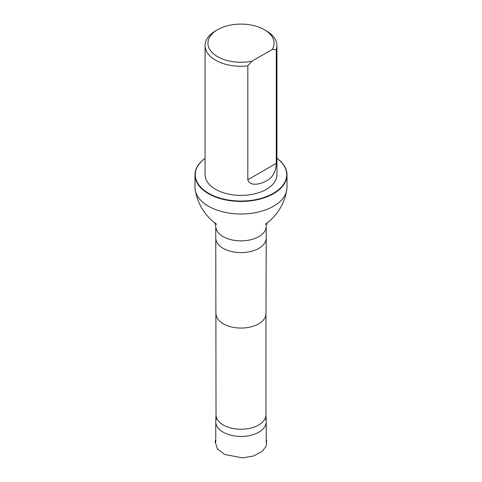 <?xml version="1.0" encoding="UTF-8"?>
<svg xmlns="http://www.w3.org/2000/svg" width="482" height="482" viewBox="0 0 482 482"><rect width="100%" height="100%" fill="white"/><g stroke="black" fill="none" stroke-linecap="round" stroke-linejoin="round"><path stroke-width="0.72" d="M216.653 418.045A25.233 14.568 0 0 0 215.773 421.563A25.233 14.568 0 0 0 215.767 421.871A25.233 14.568 0 0 0 241 436.439A25.233 14.568 0 0 0 266.233 421.871A25.233 14.568 0 0 0 266.227 421.563A25.233 14.568 0 0 0 265.347 418.045M251.887 61.208A33.059 19.087 180 0 1 213.002 53.333A33.059 19.087 180 0 1 217.623 29.691A33.059 19.087 180 0 1 264.377 29.691A33.059 19.087 180 0 1 272.216 49.471L251.887 61.208L247.82 65.901A35.933 20.744 180 0 1 215.593 60.202A35.933 20.744 180 0 1 205.067 45.531A35.933 20.744 180 0 1 215.593 30.866A35.933 20.744 180 0 1 216.653 30.276M265.347 30.276A35.933 20.744 180 0 1 266.407 30.866A35.933 20.744 180 0 1 276.933 45.531A35.933 20.744 180 0 1 276.282 49.471L276.282 163.338C275.855 171.953 272.565 177.78 266.413 180.816C261.618 183.865 250.068 187.082 247.82 179.768L247.82 65.901M272.216 49.471L276.282 49.471M276.933 45.531L276.933 174.659A35.933 20.744 180 0 1 254.749 193.824A35.933 20.744 180 0 1 215.593 189.33A35.933 20.744 180 0 1 205.067 174.659L205.067 45.531M216.032 414.52A24.974 14.418 0 0 0 216.026 414.827A24.974 14.418 0 0 0 241 429.245A24.974 14.418 0 0 0 265.974 414.827A24.974 14.418 0 0 0 265.968 414.52M194.993 174.894L194.993 187.438A46.007 26.558 0 0 0 195.222 190.077A46.007 26.558 0 0 0 241 214.002A46.007 26.558 0 0 0 286.778 190.077A46.007 26.558 0 0 0 287.007 187.438L287.007 174.894A46.007 26.558 180 0 1 241 201.452A46.007 26.558 180 0 1 194.993 174.894A46.007 26.558 180 0 1 205.067 158.307M276.933 158.337A45.718 26.396 180 0 1 272.023 194.047A45.718 26.396 180 0 1 209.977 194.047A45.718 26.396 180 0 1 205.067 158.337M276.933 158.307A46.007 26.558 180 0 1 287.007 174.894M216.026 313.643A24.974 14.418 0 0 0 216.026 313.674A24.974 14.418 0 0 0 241 328.061A24.974 14.418 0 0 0 265.974 313.674A24.974 14.418 0 0 0 265.974 313.643L265.974 414.827M266.233 226.311A25.233 14.568 0 0 1 241 240.873A25.233 14.568 0 0 1 215.767 226.311L215.767 238.048A25.233 14.568 0 0 0 215.767 238.078A25.233 14.568 0 0 0 241 252.616A25.233 14.568 0 0 0 266.233 238.078A25.233 14.568 0 0 0 266.233 238.048L266.233 226.311L267.076 222.907L265.413 224.347C277.017 215.797 284.139 204.374 286.778 190.077M247.82 179.768L276.282 163.338M215.767 439.06L215.153 441.813L217.424 448.911L224.558 454.448L242.573 457.9L253.785 455.936L262.407 451.218L266.227 445.964L266.558 440.096L266.233 439.066M215.767 421.871L215.767 442.488M266.233 421.871L266.233 442.488M217.623 29.691L215.593 30.866M264.377 29.691L266.407 30.866M216.026 414.677L215.773 421.563M265.974 414.677L266.227 421.563M215.767 238.078L216.026 414.827M265.974 313.674L266.233 238.078M215.767 226.311L214.924 222.907L216.587 224.347C204.983 215.797 197.861 204.374 195.222 190.077"/></g></svg>
